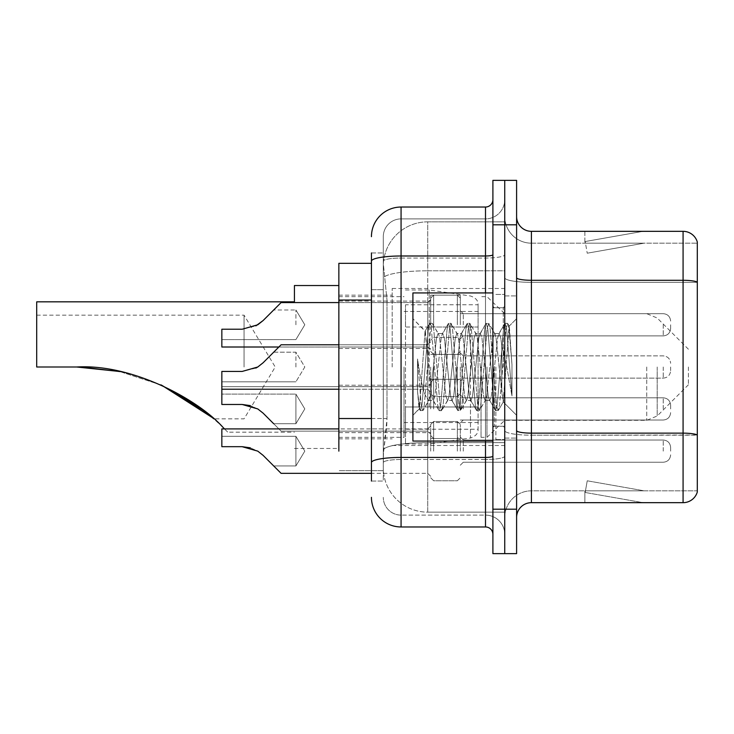 <?xml version="1.0" encoding="UTF-8"?>
<svg xmlns="http://www.w3.org/2000/svg" width="734" height="734" viewBox="0 0 734 734"><rect width="100%" height="100%" fill="white"/><g stroke="black" fill="none" stroke-linecap="round" stroke-linejoin="round"><path stroke-width="0.55" stroke-dasharray="3.67 2.75" d="M504.744 367L504.744 288.499L504.744 367M392.176 367L392.176 288.499L392.176 367M430.693 324.786L430.693 295.16L430.693 324.786M338.86 324.786L338.86 301.087L338.86 324.786M430.693 408.921L430.693 379.294L430.693 408.921M338.86 408.921L338.86 385.222L338.86 408.921M460.31 324.786L460.31 295.16L460.31 324.786M460.31 408.921L460.31 379.294L460.31 408.921M504.744 408.921L504.744 397.81L504.744 408.921M371.441 418.527L387.002 418.527L386.717 426.243L383.469 452.906L387.002 418.527L387.002 300.041L387.002 418.527L338.86 418.527L338.86 451.135M383.469 452.906L383.295 467.723A44.435 44.435 0 0 0 427.729 512.158L504.744 512.158L504.744 442.62L504.744 512.158L427.729 512.158L427.729 442.62L427.729 512.158A44.435 44.435 0 0 1 383.295 467.723L383.469 452.906M338.86 367L338.86 448.465L338.86 367M427.729 221.842L504.744 221.842L504.744 270.8L504.744 221.842L427.729 221.842A44.435 44.435 0 0 0 383.359 263.928L387.002 300.041L383.359 263.928A44.435 44.435 0 0 1 427.729 221.842L427.729 270.8L504.744 270.8L504.744 442.62L504.744 270.8L427.729 270.8L427.729 221.842A44.435 44.435 0 0 0 383.359 263.928M504.744 324.786L504.744 335.897L504.744 324.786M383.295 467.723L383.295 261.139L383.295 467.723A44.435 44.435 0 0 0 427.729 512.158M383.396 470.678L338.86 470.678L383.396 470.678M371.441 263.322L338.86 263.322L338.86 418.527M371.441 481.045L383.295 481.045L383.295 252.955L383.295 481.045L371.441 481.045L371.441 428.895L371.441 462.576A29.626 5.147 180 0 1 401.067 457.429L485.495 457.429L485.495 526.966A7.404 7.404 0 0 1 492.899 534.37L492.899 199.63L492.899 534.37M371.441 497.34A29.626 29.626 0 0 0 401.067 526.966L401.067 515.112A17.772 17.772 0 0 1 383.295 497.34A17.772 17.772 0 0 0 401.067 515.112L485.495 515.112L485.495 467.723L485.495 515.112L401.067 515.112L401.067 459.493L485.495 459.493L485.495 467.723L485.495 459.493A19.258 3.34 0 0 0 504.744 456.144L504.744 254.707L504.744 456.144A19.258 3.34 0 0 1 485.495 459.493L485.495 258.047L485.495 459.493L401.067 459.493L401.067 218.888L485.495 218.888A19.258 19.258 0 0 0 504.744 199.63L504.744 254.707L504.744 199.63A19.258 19.258 0 0 1 485.495 218.888L485.495 258.047L485.495 218.888A19.258 19.258 0 0 0 504.744 199.63M492.899 367L492.899 441.061L492.899 367M492.899 224.806L492.899 180.371L504.744 180.371L504.744 224.806L504.744 180.371L516.598 180.371L516.598 224.806L504.744 224.806L504.744 509.194L504.744 224.806L492.899 224.806L492.899 509.194L504.744 509.194L504.744 553.629L504.744 509.194L516.598 509.194L516.598 224.806M516.598 509.194L516.598 553.629L492.899 553.629L492.899 509.194M383.295 236.66A17.772 17.772 0 0 1 401.067 218.888A17.772 17.772 0 0 0 383.295 236.66L383.295 261.139L383.295 236.66A17.772 17.772 0 0 1 401.067 218.888L401.067 207.034A29.626 29.626 0 0 0 371.441 236.66A29.626 29.626 0 0 1 401.067 207.034L485.495 207.034A7.404 7.404 0 0 0 492.899 199.63A7.404 7.404 0 0 1 485.495 207.034L485.495 457.429A7.404 1.284 -0 0 0 492.899 456.144M401.067 526.966L485.495 526.966M371.441 289.673L371.441 428.895L371.441 252.955L371.441 289.673L383.295 289.673L371.441 289.673M371.441 252.955L383.295 252.955L371.441 252.955L371.441 462.576M401.067 218.888L485.495 218.888M504.744 534.37A19.258 19.258 0 0 0 485.495 515.112A19.258 19.258 0 0 1 504.744 534.37A19.258 19.258 0 0 0 485.495 515.112M516.598 367L516.598 295.903L516.598 367M495.863 367L495.863 439.574L495.863 367M504.744 443.428L504.744 277.709L504.744 443.428M516.598 430.564L516.598 277.709L516.598 430.564A14.808 2.569 0 0 0 531.407 433.143L683.079 433.143A14.808 2.569 180 0 1 697.3 434.996L531.407 435.198L531.407 490.826A26.663 26.663 0 0 0 504.744 517.488A26.663 26.663 0 0 1 531.407 490.826L697.3 490.826L697.3 241.991A14.808 14.808 0 0 0 683.079 231.329L683.079 502.671A14.808 14.808 0 0 0 697.3 492.009L697.3 443.428L697.3 490.826L531.407 490.826L531.407 231.329A14.808 14.808 0 0 1 516.598 216.512L516.598 277.709L516.598 216.512M504.744 216.512L504.744 277.709L504.744 216.512A26.663 26.663 0 0 0 531.407 243.174A26.663 26.663 0 0 1 504.744 216.512A26.663 26.663 0 0 0 531.407 243.174L531.407 435.198A26.663 4.633 0 0 1 504.744 430.564A26.663 4.633 0 0 0 531.407 435.198L531.407 243.174L697.3 243.174L531.407 243.174M642.066 502.496A11.845 11.845 0 0 0 644.122 502.671L584.879 502.671L644.122 502.671A11.845 11.845 0 0 1 642.066 502.496A11.845 11.845 0 0 0 644.122 502.671A11.845 11.845 0 0 1 642.066 502.496A11.845 11.845 0 0 0 644.122 502.671A11.845 11.845 0 0 1 642.066 502.496A11.845 11.845 0 0 0 644.122 502.671A11.845 11.845 0 0 1 642.066 502.496A11.845 11.845 0 0 0 644.122 502.671A11.845 11.845 0 0 1 642.066 502.496A11.845 11.845 0 0 0 644.122 502.671A11.845 11.845 0 0 1 642.066 502.496A11.845 11.845 0 0 0 644.122 502.671A11.845 11.845 0 0 1 642.066 502.496L585.181 492.468L642.066 502.496M584.879 490.826L584.879 502.671L584.879 490.826L585.466 490.826L585.181 492.468L585.466 490.826L584.879 490.826L584.879 502.671L584.879 490.826L585.466 490.826L585.181 492.468L585.466 490.826L584.879 490.826L584.879 502.671L584.879 490.826L585.466 490.826L585.181 492.468L585.466 490.826L584.879 490.826L584.879 502.671L584.879 490.826L585.466 490.826L585.181 492.468L585.466 490.826L584.879 490.826L584.879 502.671L584.879 490.826L585.466 490.826L585.181 492.468L585.466 490.826L584.879 490.826L584.879 502.671L584.879 490.826L585.466 490.826L585.181 492.468L585.466 490.826L584.879 490.826L584.879 502.671L584.879 490.826L585.466 490.826L585.181 492.468L585.466 490.826L584.879 490.826M683.079 502.671L531.407 502.671L531.407 435.198L697.3 435.198L697.3 243.174L697.3 282.342L531.407 282.342A26.663 4.633 0 0 1 504.744 277.709A26.663 4.633 0 0 0 531.407 282.342L697.3 282.342M697.3 241.991A14.808 14.808 0 0 0 683.079 231.329L531.407 231.329M644.122 231.329L584.879 231.329L644.122 231.329A11.845 11.845 0 0 0 642.066 231.504A11.845 11.845 0 0 1 644.122 231.329A11.845 11.845 0 0 0 642.066 231.504A11.845 11.845 0 0 1 644.122 231.329A11.845 11.845 0 0 0 642.066 231.504A11.845 11.845 0 0 1 644.122 231.329A11.845 11.845 0 0 0 642.066 231.504A11.845 11.845 0 0 1 644.122 231.329A11.845 11.845 0 0 0 642.066 231.504A11.845 11.845 0 0 1 644.122 231.329A11.845 11.845 0 0 0 642.066 231.504A11.845 11.845 0 0 1 644.122 231.329A11.845 11.845 0 0 0 642.066 231.504A11.845 11.845 0 0 1 644.122 231.329M516.598 517.488A14.808 14.808 0 0 1 531.407 502.671M644.122 490.826L585.466 490.826L644.122 490.826L585.466 490.826L644.122 490.826L585.466 490.826L644.122 490.826L585.466 490.826L644.122 490.826L585.466 490.826L644.122 490.826L585.466 490.826L644.122 490.826L585.466 490.826L644.122 490.826L587.237 480.798L585.466 490.826L587.237 480.798L585.466 490.826L587.237 480.798L585.466 490.826L587.237 480.798L585.466 490.826L587.237 480.798L585.466 490.826L587.237 480.798L585.466 490.826L587.237 480.798L585.466 490.826L587.237 480.798L644.122 490.826M585.466 243.174L584.879 243.174L585.466 243.174L584.879 243.174L585.466 243.174L584.879 243.174L585.466 243.174L584.879 243.174L585.466 243.174L584.879 243.174L585.466 243.174L584.879 243.174L585.466 243.174L584.879 243.174L585.466 243.174L585.181 241.532L642.066 231.504L585.181 241.532L585.466 243.174L585.181 241.532L642.066 231.504L585.181 241.532L585.466 243.174L585.181 241.532L642.066 231.504L585.181 241.532L585.466 243.174L585.181 241.532L642.066 231.504L585.181 241.532L585.466 243.174L585.181 241.532L642.066 231.504L585.181 241.532L585.466 243.174L585.181 241.532L642.066 231.504L585.181 241.532L585.466 243.174L585.181 241.532L642.066 231.504L585.181 241.532L585.466 243.174L644.122 243.174L585.466 243.174L644.122 243.174L585.466 243.174L644.122 243.174L585.466 243.174L644.122 243.174L585.466 243.174L644.122 243.174L585.466 243.174L644.122 243.174L585.466 243.174L644.122 243.174L585.466 243.174L587.237 253.202L585.466 243.174M584.879 231.329L584.879 243.174L584.879 231.329M644.122 243.174L587.237 253.202L644.122 243.174M492.899 441.061L412.912 441.061L412.912 292.939L412.912 415.297L412.912 292.939L492.899 292.939M447.465 367L444.327 338.007L442.758 333.52L442.263 333.942L441.198 338.007L434.923 395.993L433.354 400.48L432.858 400.058L431.785 395.993L425.041 331.227L419.371 408.838L417.545 391.864L417.545 358.963L418.793 367C421.481 385.001 424.463 395.663 427.729 398.993L427.729 367L427.729 398.993L428.656 400.48L427.729 398.993C424.463 395.663 421.481 385.001 418.793 367L417.545 358.963L421.206 404.819L422.775 410.664L421.206 404.819L417.545 358.963L417.545 391.864L420.041 410.334L417.545 391.864L419.114 408.746L420.426 410.664L419.114 408.755L412.912 415.297L419.371 408.838L425.041 331.227L429.445 323.666L428.261 329.181L421.995 404.819L420.426 410.664L423.16 410.334L420.426 410.664L421.995 404.819L428.261 329.181L429.83 323.336L425.041 331.227L412.912 318.703L425.335 331.126L427.729 356.55L427.729 367L427.729 344.778L427.729 389.222L427.729 344.778L427.729 389.222L427.729 356.55L431.785 395.993L432.858 400.058L438.849 410.334L437.666 404.819L431.399 329.181L429.83 323.336L432.179 323.336L430.61 329.181L424.344 404.819L423.16 410.334L429.151 400.058L428.656 400.48L433.354 400.48L438.849 410.334L437.666 404.819L431.399 329.181L429.83 323.336L432.179 323.336L430.61 329.181L424.344 404.819L423.16 410.334L428.656 400.48L433.354 400.48L434.923 395.993L441.198 338.007L442.263 333.942L448.254 323.666L447.07 329.181L440.804 404.819L439.235 410.664L438.849 410.334L441.584 410.664L440.015 404.819L433.748 329.181L432.179 323.336L438.556 333.942L438.06 333.52L436.491 338.007L430.225 395.993L429.151 400.058L430.225 395.993L436.491 338.007L438.06 333.52L442.758 333.52L448.254 323.666L447.07 329.181L440.804 404.819L439.235 410.664L441.584 410.664L440.015 404.819L433.748 329.181L432.565 323.666L438.06 333.52L442.758 333.52L444.327 338.007L450.603 395.993L451.667 400.058L450.603 395.993L447.465 367M442.758 367L439.629 338.007L438.556 333.942L439.629 338.007L445.896 395.993L447.465 400.48L445.896 395.993L442.758 367M466.273 367L463.136 338.007L461.576 333.52L461.08 333.942L460.007 338.007L453.731 395.993L452.172 400.48L451.667 400.058L457.658 410.334L456.475 404.819L450.208 329.181L448.639 323.336L448.254 323.666L450.988 323.336L449.428 329.181L443.152 404.819L441.584 410.664L447.96 400.058L447.465 400.48L452.172 400.48L457.658 410.334L456.475 404.819L450.208 329.181L448.639 323.336L450.988 323.336L449.428 329.181L443.152 404.819L441.969 410.334L447.465 400.48L452.172 400.48L453.731 395.993L460.007 338.007L461.08 333.942L467.063 323.666L465.879 329.181L459.612 404.819L458.044 410.664L457.658 410.334L460.392 410.664L458.833 404.819L452.557 329.181L450.988 323.336L457.365 333.942L456.869 333.52L455.3 338.007L449.034 395.993L447.96 400.058L449.034 395.993L455.3 338.007L456.869 333.52L461.576 333.52L467.063 323.666L465.879 329.181L459.612 404.819L458.044 410.664L460.392 410.664L458.833 404.819L452.557 329.181L451.373 323.666L456.869 333.52L461.576 333.52L463.136 338.007L469.411 395.993L470.485 400.058L469.411 395.993L466.273 367M461.576 367L458.438 338.007L457.365 333.942L458.438 338.007L464.705 395.993L466.273 400.48L464.705 395.993L461.576 367M485.082 367L481.954 338.007L480.385 333.52L479.889 333.942L478.816 338.007L472.549 395.993L470.98 400.48L470.485 400.058L476.476 410.334L475.293 404.819L469.017 329.181L467.448 323.336L467.063 323.666L469.806 323.336L468.237 329.181L461.961 404.819L460.392 410.664L466.769 400.058L466.273 400.48L470.98 400.48L476.476 410.334L475.293 404.819L469.017 329.181L467.448 323.336L469.806 323.336L468.237 329.181L461.961 404.819L460.778 410.334L466.273 400.48L470.98 400.48L472.549 395.993L478.816 338.007L479.889 333.942L485.88 323.666L484.697 329.181L478.421 404.819L476.852 410.664L476.476 410.334L479.21 410.664L477.641 404.819L471.366 329.181L469.806 323.336L476.173 333.942L475.678 333.52L474.109 338.007L467.842 395.993L466.769 400.058L467.842 395.993L474.109 338.007L475.678 333.52L480.385 333.52L485.88 323.666L484.697 329.181L478.421 404.819L476.852 410.664L479.21 410.664L477.641 404.819L471.366 329.181L470.182 323.666L475.678 333.52L480.385 333.52L481.954 338.007L488.22 395.993L489.294 400.058L488.22 395.993L485.082 367M480.385 367L477.247 338.007L476.173 333.942L477.247 338.007L483.522 395.993L485.082 400.48L483.522 395.993L480.385 367M501.79 345.485L501.79 392.295L496.056 338.007L494.496 333.52L492.927 338.007L486.651 395.993L485.082 400.48L489.789 400.48L495.285 410.334L494.101 404.819L487.826 329.181L486.266 323.336L485.88 323.666L488.615 323.336L487.046 329.181L480.779 404.819L479.21 410.664L485.578 400.058L485.082 400.48L489.789 400.48L495.285 410.334L494.101 404.819L487.826 329.181L486.266 323.336L488.615 323.336L487.046 329.181L480.779 404.819L479.596 410.334L485.578 400.058L486.651 395.993L492.927 338.007L494.496 333.52L499.193 333.52L497.624 338.007L491.358 395.993L489.789 400.48L491.358 395.993L497.624 338.007L498.698 333.942L504.689 323.666L503.506 329.181L497.239 404.819L495.67 410.664L495.285 410.334L498.019 410.664L496.45 404.819L490.184 329.181L488.615 323.336L494.991 333.942L494.496 333.52L499.193 333.52L504.689 323.666L503.506 329.181L497.239 404.819L495.67 410.664L498.019 410.664L496.45 404.819L490.184 329.181L489 323.666L494.991 333.942L496.056 338.007L503.12 401.819L509.341 326.309L511.965 364.486L511.965 395.929L506.781 367L501.79 345.485L500.762 338.007L499.193 333.52L500.762 338.007L501.79 345.485L501.79 392.295L503.423 401.709L509.084 326.217L511.965 364.486L508.992 329.181L507.423 323.336L505.854 329.181L499.588 404.819L498.019 410.664L499.588 404.819L505.854 329.181L507.423 323.336L508.992 329.181L511.965 364.486L511.965 395.929L506.644 329.181L505.075 323.336L504.689 323.666L507.423 323.336L505.075 323.336L506.644 329.181L511.965 395.929L506.781 367L501.79 345.485M244.064 367L244.064 315.161L244.064 367M76.703 367L36.7 367L36.7 315.161L36.7 367L76.703 367L36.7 367L36.7 301.83M223.338 427.738C229.219 433.62 229.219 433.62 223.338 427.738L212.796 417.903M161.608 385.176L119.596 371.487L161.535 385.139M294.426 302.573L294.426 285.535M224.512 428.913L227.769 432.17L294.426 432.17M688.409 367L688.409 384.772L688.409 367M486.972 367L486.972 437.354L486.972 367M481.045 367L481.045 437.354L481.045 367M404.03 367L404.03 437.354L404.03 367M120.165 371.606L160.911 384.864M36.7 315.161L244.064 315.161L275.213 367L244.064 418.839L213.86 418.839L204.584 411.132M478.091 406.985L478.091 304.793L478.091 327.015L405.507 327.006L405.507 444.024L405.507 406.994L478.091 406.985L478.091 429.225L405.507 429.207L405.507 406.994L478.091 406.994M429.207 406.994L429.207 289.976L429.207 327.006L405.507 327.006L405.507 304.793L405.507 429.207M470.476 327.006L470.476 438.014C475.788 436.207 478.32 433.28 478.091 429.225L478.091 304.775L478.091 327.006L429.207 327.006M263.111 413.15L257.762 408.921L263.111 413.15L281.094 431.133L263.111 413.15L281.094 431.133L263.111 413.15L257.762 408.921L242.165 404.471L257.762 408.921L263.111 413.15L257.762 408.921L242.165 404.471L221.842 404.471L221.842 386.699L221.842 404.471L242.165 404.471L257.762 408.921L263.111 413.15L281.094 431.133L263.111 413.15L281.094 431.133L263.111 413.15L257.762 408.921L242.165 404.471L221.842 404.471L221.842 394.103L221.842 404.471L242.165 404.471L257.762 408.921L263.111 413.15L257.762 408.921L242.165 404.471L221.842 404.471L221.842 386.699L221.842 404.471L242.165 404.471L257.762 408.921L263.111 413.15L281.094 431.133L263.111 413.15L281.094 431.133L263.111 413.15L257.762 408.921L242.165 404.471L221.842 404.471L221.842 394.103L221.842 404.471L242.165 404.471L257.762 408.921L263.111 413.15L257.762 408.921L242.165 404.471L221.842 404.471L221.842 386.699L221.842 404.471L242.165 404.471L257.762 408.921L263.111 413.15L281.094 431.133L263.111 413.15L281.094 431.133L263.111 413.15L257.762 408.921L242.165 404.471L221.842 404.471L221.842 394.103L221.842 404.471L242.165 404.471L257.762 408.921L263.111 413.15L257.762 408.921L242.165 404.471L221.842 404.471L221.842 386.699L221.842 404.471L242.165 404.471L257.762 408.921L263.111 413.15L281.094 431.133L263.111 413.15L281.094 431.133L263.111 413.15L257.762 408.921L242.165 404.471L221.842 404.471L221.842 394.103L221.842 404.471L242.165 404.471L257.762 408.921L263.111 413.15L257.762 408.921L242.165 404.471L221.842 404.471L221.842 386.699L221.842 404.471L242.165 404.471L257.762 408.921L242.165 404.471L221.842 404.471L221.842 394.103L221.842 404.471L242.165 404.471L257.762 408.921L250.266 405.599L257.762 408.921L242.165 404.471L221.842 404.471L221.842 386.699L221.842 404.471L221.842 394.103L221.842 404.471L242.165 404.471L257.762 408.921L263.111 413.15L273.69 423.729L263.111 413.15L257.762 408.921L263.111 413.15L273.69 423.729L295.903 423.729L295.903 394.103L295.903 423.729L295.903 394.103L295.903 423.729L295.903 394.103L295.903 423.729L295.903 394.103L295.903 423.729L295.903 394.103L295.903 423.729L295.903 394.103L295.903 423.729L273.69 423.729L295.903 423.729L273.69 423.729L295.903 423.729L273.69 423.729L295.903 423.729L304.803 408.921L295.903 394.103L295.903 408.921L295.903 394.103L221.842 394.103L221.842 404.471L221.842 394.103L295.903 394.103L221.842 394.103M670.637 408.921L670.637 405.214L670.637 408.921M278.874 428.913L281.094 431.133L278.874 428.913M257.762 408.921L242.165 404.471L221.842 404.471L242.165 404.471L221.842 404.471L221.842 386.699L427.729 386.699L427.729 431.133L427.729 386.699L427.729 431.133L427.729 386.699L427.729 431.133L427.729 386.699L427.729 431.133L427.729 386.699L427.729 431.133L427.729 386.699L427.729 431.133L427.729 386.699L427.729 431.133L427.729 386.699L430.693 383.735M255.863 368.083L242.165 371.441L257.762 367L242.165 371.441L221.842 371.441L242.165 371.441L257.762 367L263.111 362.77L273.69 352.192L263.111 362.77L257.762 367L242.165 371.441L221.842 371.441L221.842 381.808L221.842 371.441L242.165 371.441L221.842 371.441L221.842 389.222L221.842 371.441L242.165 371.441L221.842 371.441L221.842 389.222L221.842 386.699L427.729 386.699L221.842 386.699M242.165 404.471L221.842 404.471M263.111 455.364L257.762 451.135L263.111 455.364L257.762 451.135L263.111 455.364L257.762 451.135L242.165 446.685L221.842 446.685L242.165 446.685L221.842 446.685L221.842 436.317L295.903 436.317L304.803 451.135L295.903 465.943L304.803 451.135L295.903 436.317L295.903 451.135L295.903 436.317L304.803 451.135L295.903 465.943L295.903 436.317L295.903 465.943L295.903 436.317L295.903 465.943L295.903 451.135L295.903 465.943L273.69 465.943L263.111 455.364L273.69 465.943L263.111 455.364L273.69 465.943L263.111 455.364L257.762 451.135L242.165 446.685L257.762 451.135L250.266 447.813L257.762 451.135L242.165 446.685L221.842 446.685L221.842 428.913L221.842 446.685L221.842 436.317L221.842 446.685L242.165 446.685L257.762 451.135L242.165 446.685L221.842 446.685L221.842 428.913L221.842 446.685L221.842 436.317L221.842 446.685L242.165 446.685L257.762 451.135L250.266 447.813M460.31 451.135L460.31 424.472L460.31 451.135M430.693 451.135L430.693 424.472L430.693 451.135M670.637 451.135L670.637 447.428L670.637 451.135M257.762 451.135L242.165 446.685L221.842 446.685L221.842 428.913L427.729 428.913L427.729 473.347L427.729 428.913L427.729 473.347L427.729 428.913L427.729 473.347L427.729 428.913L430.693 425.949M221.842 436.317L295.903 436.317L221.842 436.317L221.842 446.685L242.165 446.685M278.874 347.008L427.729 347.008L221.842 347.008L427.729 347.008L221.842 347.008L427.729 347.008L221.842 347.008L427.729 347.008L427.729 302.573L427.729 347.008L427.729 302.573L427.729 347.008L427.729 302.573L427.729 347.008L427.729 302.573L427.729 347.008L427.729 302.573L427.729 347.008L427.729 302.573L427.729 347.008L427.729 302.573L427.729 347.008L427.729 302.573L427.729 347.008L221.842 347.008L221.842 329.227L242.165 329.227L221.842 329.227L221.842 339.594L221.842 329.227L242.165 329.227L257.762 324.786L263.111 320.556L257.762 324.786L263.111 320.556L281.094 302.573L263.111 320.556L281.094 302.573L263.111 320.556L257.762 324.786L242.165 329.227L257.762 324.786L263.111 320.556L257.762 324.786L242.165 329.227L221.842 329.227L221.842 347.008L221.842 329.227L242.165 329.227L257.762 324.786L263.111 320.556L281.094 302.573L263.111 320.556L281.094 302.573L263.111 320.556L257.762 324.786L242.165 329.227L221.842 329.227L221.842 339.594L221.842 329.227L242.165 329.227L257.762 324.786L263.111 320.556L257.762 324.786L242.165 329.227L221.842 329.227L221.842 347.008L221.842 329.227L242.165 329.227L257.762 324.786L263.111 320.556L281.094 302.573L263.111 320.556L281.094 302.573L263.111 320.556L257.762 324.786L242.165 329.227L221.842 329.227L221.842 339.594L221.842 329.227L242.165 329.227L257.762 324.786L263.111 320.556L257.762 324.786L242.165 329.227L221.842 329.227L221.842 347.008L221.842 329.227L242.165 329.227L257.762 324.786L263.111 320.556L281.094 302.573L263.111 320.556L281.094 302.573L263.111 320.556L257.762 324.786L242.165 329.227L221.842 329.227L221.842 339.594L221.842 329.227L242.165 329.227L257.762 324.786L263.111 320.556L257.762 324.786L242.165 329.227L221.842 329.227L221.842 347.008L221.842 329.227L242.165 329.227L257.762 324.786L263.111 320.556L281.094 302.573L263.111 320.556L281.094 302.573L263.111 320.556L257.762 324.786L242.165 329.227L221.842 329.227L221.842 339.594L221.842 329.227L242.165 329.227L257.762 324.786L263.111 320.556L257.762 324.786L242.165 329.227L221.842 329.227L221.842 347.008L221.842 329.227L242.165 329.227L257.762 324.786L263.111 320.556L273.69 309.977L263.111 320.556L257.762 324.786L242.165 329.227L221.842 329.227L221.842 339.594L221.842 329.227L242.165 329.227L257.762 324.786L263.111 320.556L257.762 324.786L242.165 329.227L221.842 329.227L221.842 347.008L221.842 329.227L242.165 329.227L257.762 324.786L263.111 320.556L273.69 309.977L263.111 320.556L257.762 324.786L242.165 329.227L221.842 329.227L221.842 339.594L221.842 329.227L242.165 329.227L257.762 324.786L242.165 329.227L221.842 329.227L221.842 347.008L221.842 329.227L242.165 329.227L221.842 329.227L221.842 339.594L221.842 329.227L242.165 329.227L255.863 325.868M295.903 324.786L295.903 309.977L295.903 324.786M670.637 324.786L670.637 328.493L670.637 324.786M263.111 320.556L273.69 309.977L295.903 309.977L273.69 309.977M295.903 367L295.903 352.192L295.903 367M460.31 367L460.31 393.663L460.31 367M430.693 367L430.693 393.663L430.693 367M670.637 367L670.637 370.707L670.637 367M273.69 352.192L295.903 352.192L304.803 367L295.903 381.808L304.803 367L295.903 352.192L273.69 352.192L263.111 362.77L257.762 367L242.165 371.441M427.729 442.62A44.435 7.716 180 0 0 383.827 449.144A44.435 7.716 180 0 1 427.729 442.62L504.744 442.62L427.729 442.62L427.729 270.8L427.729 442.62M384.451 276.773A44.435 7.716 180 0 1 427.729 270.8A44.435 7.716 180 0 0 384.451 276.773M371.441 300.041L338.86 300.041M371.441 261.139A29.626 5.147 180 0 1 401.067 255.992L485.495 255.992A7.404 1.284 -0 0 0 492.899 254.707M485.495 441.061L485.495 292.939M401.067 258.047L485.495 258.047A19.258 3.34 0 0 0 504.744 254.707A19.258 3.34 0 0 1 485.495 258.047L401.067 258.047A17.772 3.083 180 0 0 383.295 261.139A17.772 3.083 180 0 1 401.067 258.047M401.067 459.493A17.772 3.083 180 0 0 383.295 462.576A17.772 3.083 180 0 1 401.067 459.493M401.067 515.112A17.772 17.772 0 0 1 383.295 497.34M383.295 428.895L371.441 428.895L383.295 428.895M516.598 277.709A14.808 2.569 0 0 0 531.407 280.287L683.079 280.287A14.808 2.569 180 0 1 697.3 282.131M504.744 517.488A26.663 26.663 0 0 1 531.407 490.826M503.267 367L503.267 307.757L503.267 367M494.377 367L494.377 426.243L494.377 367M657.205 367L657.205 415.985L657.205 367M646.727 367L646.727 420.325L646.727 367M405.507 444.024L429.207 444.024L470.476 438.014L470.476 406.994M463.273 408.921L463.273 397.81L463.273 408.921M457.355 408.921L457.355 379.294L457.355 408.921M433.656 408.921L433.656 379.294L433.656 408.921M663.233 408.921L663.233 397.81L663.233 408.921M463.273 451.135L463.273 440.024L463.273 451.135M457.355 451.135L457.355 421.509L457.355 451.135M433.656 451.135L433.656 421.509L433.656 451.135M663.233 451.135L663.233 440.024L663.233 451.135M463.273 324.786L463.273 313.675L463.273 324.786M457.355 324.786L457.355 295.16L457.355 324.786M433.656 324.786L433.656 295.16L433.656 324.786M663.233 324.786L663.233 335.897L663.233 324.786M463.273 367L463.273 355.889L463.273 367M457.355 367L457.355 396.626L457.355 367M433.656 367L433.656 396.626L433.656 367M663.233 367L663.233 378.111L663.233 367M392.176 288.499L504.744 288.499M338.86 301.087L430.693 301.087L338.86 301.087M338.86 385.222L430.693 385.222L338.86 385.222M430.693 295.16L460.31 295.16L430.693 295.16M430.693 379.294L460.31 379.294L430.693 379.294M688.409 349.228L657.205 318.015L646.727 313.675L460.31 313.675L504.744 313.675L460.31 313.675L504.744 313.675L460.31 313.675L504.744 313.675L460.31 313.675L504.744 313.675L460.31 313.675L504.744 313.675L486.972 296.646L481.045 296.646M460.31 397.81L504.744 397.81L460.31 397.81M338.86 295.16L392.176 295.16M338.86 438.84L392.176 438.84M460.31 420.022L504.744 420.022L460.31 420.022M460.31 335.897L504.744 335.897L460.31 335.897M430.693 438.537L460.31 438.537L430.693 438.537M430.693 354.412L460.31 354.412L430.693 354.412M338.86 432.62L430.693 432.62L338.86 432.62M338.86 348.485L430.693 348.485L338.86 348.485M392.176 445.501L504.744 445.501M492.899 307.757L504.744 307.757L492.899 307.757M492.899 426.243L504.744 426.243L492.899 426.243M504.744 295.903L516.598 295.903L504.744 295.903M495.863 439.574L504.744 439.574L495.863 439.574M495.863 294.426L504.744 294.426L495.863 294.426M504.744 438.097L516.598 438.097L504.744 438.097M503.267 307.757L504.744 306.271L503.267 307.757L494.377 307.757L492.899 306.271L494.377 307.757L503.267 307.757M494.377 426.243L503.267 426.243L504.744 427.729L503.267 426.243L494.377 426.243L492.899 427.729L494.377 426.243M509.084 326.217L516.598 318.703L509.084 326.217M503.12 401.819L516.598 415.297L503.12 401.819M503.432 401.709L498.404 410.334L503.432 401.709M509.35 326.309L507.809 323.666L509.35 326.309M688.409 384.772L657.205 415.985L646.727 420.325L504.744 420.325L486.972 437.354L481.045 437.354M404.03 422.545L481.045 422.545M338.86 437.354L404.03 437.354M294.426 448.465L338.86 448.465M338.86 296.646L404.03 296.646M404.03 311.455L481.045 311.455M405.507 289.976L429.207 289.976L470.476 295.986C475.788 297.793 478.32 300.72 478.091 304.775L405.507 304.793M460.31 422.986L463.273 420.022L663.233 420.022L463.273 420.022L460.31 422.986L463.273 420.022L663.233 420.022L463.273 420.022L460.31 422.986L463.273 420.022L663.233 420.022L463.273 420.022L460.31 422.986L463.273 420.022L663.233 420.022C667.692 419.628 670.16 417.16 670.637 412.618C670.16 417.16 667.692 419.628 663.233 420.022C667.692 419.628 670.16 417.16 670.637 412.618C670.16 417.16 667.692 419.628 663.233 420.022C667.692 419.628 670.16 417.16 670.637 412.618C670.16 417.16 667.692 419.628 663.233 420.022C667.692 419.628 670.16 417.16 670.637 412.618M430.693 382.258L433.656 379.294L457.355 379.294L433.656 379.294L430.693 382.258L433.656 379.294L457.355 379.294L433.656 379.294L430.693 382.258L433.656 379.294L457.355 379.294L433.656 379.294L430.693 382.258L433.656 379.294L457.355 379.294L460.31 382.258M281.094 431.133L427.729 431.133L281.094 431.133L427.729 431.133L281.094 431.133L427.729 431.133L281.094 431.133L427.729 431.133L430.693 434.097M460.31 394.846L463.273 397.81L663.233 397.81L463.273 397.81L460.31 394.846L463.273 397.81L663.233 397.81L463.273 397.81L460.31 394.846L463.273 397.81L663.233 397.81L463.273 397.81L460.31 394.846L463.273 397.81L663.233 397.81C667.692 398.204 670.16 400.672 670.637 405.214C670.16 400.672 667.692 398.204 663.233 397.81C667.692 398.204 670.16 400.672 670.637 405.214C670.16 400.672 667.692 398.204 663.233 397.81C667.692 398.204 670.16 400.672 670.637 405.214C670.16 400.672 667.692 398.204 663.233 397.81C667.692 398.204 670.16 400.672 670.637 405.214M430.693 435.574L433.656 438.537L457.355 438.537L433.656 438.537L430.693 435.574L433.656 438.537L457.355 438.537L433.656 438.537L430.693 435.574L433.656 438.537L457.355 438.537L433.656 438.537L430.693 435.574L433.656 438.537L457.355 438.537L460.31 435.574M304.803 408.921L295.903 423.729L304.803 408.921L295.903 394.103L304.803 408.921L295.903 423.729L304.803 408.921L295.903 394.103L304.803 408.921L295.903 423.729L304.803 408.921L295.903 394.103L304.803 408.921M460.31 465.2L463.273 462.236L663.233 462.236L463.273 462.236L460.31 465.2L463.273 462.236L663.233 462.236C667.692 461.842 670.16 459.374 670.637 454.832C670.16 459.374 667.692 461.842 663.233 462.236C667.692 461.842 670.16 459.374 670.637 454.832M430.693 424.472L433.656 421.509L457.355 421.509L433.656 421.509L430.693 424.472L433.656 421.509L457.355 421.509L460.31 424.472M371.441 473.347L281.094 473.347L427.729 473.347L430.693 476.311M460.31 437.06L463.273 440.024L663.233 440.024L463.273 440.024L460.31 437.06L463.273 440.024L663.233 440.024C667.692 440.418 670.16 442.886 670.637 447.428C670.16 442.886 667.692 440.418 663.233 440.024C667.692 440.418 670.16 442.886 670.637 447.428M430.693 477.788L433.656 480.752L457.355 480.752L433.656 480.752L430.693 477.788L433.656 480.752L457.355 480.752L460.31 477.788M295.903 465.943L273.69 465.943L295.903 465.943M221.842 428.913L338.86 428.913M304.803 324.786L295.903 309.977L304.803 324.786L295.903 339.594L221.842 339.594L295.903 339.594L221.842 339.594L295.903 339.594L221.842 339.594L295.903 339.594L221.842 339.594L295.903 339.594L304.803 324.786L295.903 309.977L304.803 324.786L295.903 339.594L304.803 324.786L295.903 309.977L304.803 324.786L295.903 339.594L304.803 324.786L295.903 309.977L304.803 324.786L295.903 339.594L304.803 324.786M463.273 313.675L460.31 310.711L463.273 313.675L663.233 313.675C667.692 314.079 670.16 316.547 670.637 321.088C670.16 316.547 667.692 314.079 663.233 313.675C667.692 314.079 670.16 316.547 670.637 321.088C670.16 316.547 667.692 314.079 663.233 313.675C667.692 314.079 670.16 316.547 670.637 321.088C670.16 316.547 667.692 314.079 663.233 313.675C667.692 314.079 670.16 316.547 670.637 321.088C670.16 316.547 667.692 314.079 663.233 313.675L463.273 313.675L460.31 310.711L463.273 313.675L663.233 313.675L463.273 313.675L460.31 310.711L463.273 313.675L663.233 313.675L463.273 313.675L460.31 310.711L463.273 313.675L663.233 313.675L463.273 313.675M457.355 354.412L460.31 351.448L457.355 354.412L460.31 351.448L457.355 354.412L460.31 351.448L457.355 354.412L460.31 351.448L457.355 354.412L433.656 354.412L430.693 351.448L433.656 354.412L457.355 354.412L433.656 354.412L430.693 351.448L433.656 354.412L457.355 354.412L433.656 354.412L430.693 351.448L433.656 354.412L457.355 354.412L433.656 354.412L430.693 351.448L433.656 354.412L457.355 354.412M338.86 302.573L427.729 302.573L430.693 299.61L427.729 302.573L430.693 299.61L427.729 302.573L430.693 299.61L427.729 302.573L430.693 299.61L427.729 302.573L281.094 302.573M663.233 335.897C667.692 335.502 670.16 333.025 670.637 328.493C670.16 333.025 667.692 335.502 663.233 335.897C667.692 335.502 670.16 333.025 670.637 328.493C670.16 333.025 667.692 335.502 663.233 335.897C667.692 335.502 670.16 333.025 670.637 328.493C670.16 333.025 667.692 335.502 663.233 335.897C667.692 335.502 670.16 333.025 670.637 328.493C670.16 333.025 667.692 335.502 663.233 335.897L463.273 335.897L460.31 338.86L463.273 335.897L663.233 335.897L463.273 335.897L460.31 338.86L463.273 335.897L663.233 335.897L463.273 335.897L460.31 338.86L463.273 335.897L663.233 335.897L463.273 335.897L460.31 338.86L463.273 335.897L663.233 335.897M433.656 295.16L457.355 295.16L460.31 298.123L457.355 295.16L460.31 298.123L457.355 295.16L460.31 298.123L457.355 295.16L460.31 298.123L457.355 295.16L433.656 295.16L430.693 298.123L433.656 295.16L457.355 295.16L433.656 295.16L430.693 298.123L433.656 295.16L457.355 295.16L433.656 295.16L430.693 298.123L433.656 295.16L457.355 295.16L433.656 295.16L430.693 298.123L433.656 295.16M427.729 347.008L430.693 349.962L427.729 347.008M463.273 355.889L460.31 352.926L463.273 355.889L663.233 355.889C667.692 356.293 670.16 358.761 670.637 363.293C670.16 358.761 667.692 356.293 663.233 355.889L463.273 355.889M457.355 396.626L460.31 393.663L457.355 396.626L433.656 396.626L430.693 393.663L433.656 396.626L457.355 396.626M338.86 344.778L427.729 344.778L430.693 341.824L427.729 344.778L281.094 344.778M221.842 389.222L427.729 389.222L430.693 392.176L427.729 389.222L338.86 389.222M663.233 378.111C667.692 377.707 670.16 375.239 670.637 370.707C670.16 375.239 667.692 377.707 663.233 378.111L463.273 378.111L460.31 381.074L463.273 378.111L663.233 378.111M433.656 337.374L457.355 337.374L460.31 340.337L457.355 337.374L433.656 337.374L430.693 340.337L433.656 337.374M295.903 381.808L221.842 381.808L295.903 381.808"/><path stroke-width="1.1" d="M371.441 263.322L338.86 263.322L338.86 451.135M371.441 481.045L371.441 252.955M492.899 509.194L492.899 553.629L504.744 553.629L504.744 509.194L504.744 553.629L516.598 553.629L516.598 509.194L504.744 509.194L504.744 224.806L504.744 509.194L492.899 509.194L492.899 224.806L504.744 224.806L504.744 180.371L504.744 224.806L516.598 224.806L516.598 509.194M516.598 224.806L516.598 180.371L492.899 180.371L492.899 224.806M371.441 236.66A29.626 29.626 0 0 1 401.067 207.034L401.067 526.966L485.495 526.966L485.495 441.061M401.067 207.034L485.495 207.034A7.404 7.404 0 0 0 492.899 199.63M492.899 534.37A7.404 7.404 0 0 0 485.495 526.966M401.067 526.966A29.626 29.626 0 0 1 371.441 497.34M516.598 517.488A14.808 14.808 0 0 1 531.407 502.671L683.079 502.671L683.079 231.329L531.407 231.329A14.808 14.808 0 0 1 516.598 216.512A14.808 14.808 0 0 0 531.407 231.329L531.407 502.671M697.3 241.991A14.808 14.808 0 0 0 683.079 231.329A14.808 14.808 0 0 1 697.3 241.991L697.3 492.009A14.808 14.808 0 0 1 683.079 502.671M697.3 282.342L697.3 434.996A14.808 2.569 180 0 0 683.079 433.143L531.407 433.143A14.808 2.569 0 0 1 516.598 430.564M212.796 417.903L161.608 385.176M294.426 301.83L36.7 301.83L36.7 367L76.703 367L119.605 371.487L76.703 367C132.762 363.633 199.198 400.186 223.338 427.738L224.512 428.913M338.86 285.535L294.426 285.535L294.426 302.573M81.694 367.055L120.165 371.606M160.911 384.864L196.428 405.058L213.86 418.839M204.584 411.132L161.535 385.139M492.899 292.939L412.912 292.939L412.912 441.061L492.899 441.061M255.863 368.083L257.762 367L242.165 371.441L221.842 371.441L221.842 404.471L242.156 404.471L257.762 408.921L263.111 413.15L273.69 423.729M257.762 408.921L263.111 413.15M242.165 404.471L250.266 405.599L242.165 404.471L221.842 404.471M263.111 455.364L281.094 473.347L263.111 455.364L281.094 473.347L263.111 455.364L281.094 473.347L263.111 455.364L257.762 451.135L263.111 455.364M338.86 428.913L221.842 428.913L221.842 446.685L242.165 446.685L250.266 447.813L242.165 446.685L221.842 446.685L242.156 446.685L257.762 451.135M371.441 473.347L281.094 473.347L273.69 465.943M250.266 447.813L242.165 446.685M255.863 325.868L263.111 320.556L281.094 302.573L263.111 320.556L281.094 302.573L263.111 320.556L281.094 302.573L263.111 320.556L257.762 324.786L263.111 320.556L257.762 324.786L242.165 329.227L221.842 329.227L221.842 347.008L278.874 347.008M257.762 324.786L242.165 329.227L257.762 324.786M273.69 309.977L281.094 302.573L338.86 302.573M263.111 362.77L281.094 344.778L263.111 362.77L281.094 344.778L263.111 362.77L257.762 367L263.111 362.77L257.762 367L263.111 362.77L257.762 367L242.165 371.441M273.69 352.192L281.094 344.778L338.86 344.778M371.441 300.041L338.86 300.041M371.441 418.527L338.86 418.527M492.899 456.144A7.404 1.284 0 0 1 485.495 457.429L401.067 457.429A29.626 5.147 180 0 0 371.441 462.576M371.441 261.139A29.626 5.147 180 0 1 401.067 255.992L485.495 255.992L485.495 207.034M485.495 292.939L485.495 255.992A7.404 1.284 0 0 0 492.899 254.707M697.3 282.131A14.808 2.569 180 0 0 683.079 280.287L531.407 280.287A14.808 2.569 0 0 1 516.598 277.709M221.842 389.222L338.86 389.222"/></g></svg>
